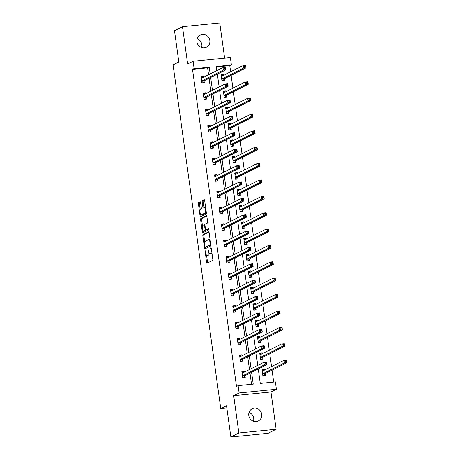 <?xml version="1.0" encoding="UTF-8"?>
<svg xmlns="http://www.w3.org/2000/svg" width="460" height="460" viewBox="0 0 460 460"><rect width="100%" height="100%" fill="white"/><g stroke="black" fill="none" stroke-linecap="round" stroke-linejoin="round"><path stroke-width="0.69" d="M205.125 250.608L206.523 262.39A1.046 0.328 -95.7 0 0 206.942 263.275A1.046 0.328 -95.7 0 0 206.983 263.264L212.629 260.423A1.046 0.328 -95.7 0 0 212.802 259.233L211.284 248.285L210.962 247.675L211.042 249.924A3.352 1.058 -95.7 0 1 210.496 253.724L210.024 253.96A3.352 1.058 -95.7 0 1 209.898 254A3.352 1.058 -95.7 0 1 208.558 251.171L208.046 249.142L208.121 251.39A3.352 1.058 -95.7 0 1 207.575 255.191L207.103 255.432A3.352 1.058 -95.7 0 1 206.977 255.467A3.352 1.058 -95.7 0 1 205.643 252.638L205.125 250.608M197.173 38.767A6.825 6.428 -116.7 0 1 201.825 44.511A6.825 6.428 -116.7 0 1 201.578 47.524M196.932 41.779A6.825 6.428 63.3 0 0 206.442 47.236A6.825 6.428 63.3 0 0 209.823 40.491A6.825 6.428 63.3 0 0 200.307 35.035A6.825 6.428 63.3 0 0 196.932 41.779M249.032 412.476A6.825 6.428 -116.7 0 1 253.684 418.22A6.825 6.428 -116.7 0 1 253.437 421.233M248.785 415.489A6.825 6.428 63.3 0 0 258.301 420.946A6.825 6.428 63.3 0 0 261.677 414.201A6.825 6.428 63.3 0 0 252.166 408.744A6.825 6.428 63.3 0 0 248.785 415.489M200.606 202.699A1.046 0.328 -95.7 0 0 200.192 201.814A1.046 0.328 -95.7 0 0 200.152 201.825L198.565 202.624A1.046 0.328 -95.7 0 0 198.392 203.809L200.083 215.97A1.046 0.328 -95.7 0 0 200.502 216.855A1.046 0.328 -95.7 0 0 200.537 216.844L206.189 214.003A1.046 0.328 -95.7 0 0 206.362 212.813L204.677 200.652A1.046 0.328 -95.7 0 0 204.257 199.772A1.046 0.328 -95.7 0 0 204.217 199.784L202.302 200.744A1.046 0.328 -95.7 0 0 202.13 201.934L202.854 207.138A1.046 0.328 -95.7 0 0 203.274 208.023A1.046 0.328 -95.7 0 0 203.308 208.012L204.257 207.529A2.8 0.885 -95.7 0 1 204.367 207.5A2.8 0.885 -95.7 0 1 205.505 210.03A2.8 0.885 -95.7 0 1 205.028 213.043L201.302 214.912A2.8 0.885 -95.7 0 1 201.198 214.946A2.8 0.885 -95.7 0 1 200.06 212.416A2.8 0.885 -95.7 0 1 200.537 209.403L201.158 209.093A1.046 0.328 -95.7 0 0 201.33 207.903L200.606 202.699M208.575 74.779L207.621 67.902L192.516 69.414L194.114 68.609L193.096 61.261L230.362 57.534L231.38 64.883L216.275 66.389L216.855 70.616M230.862 437L238.855 432.981L276.121 429.255L268.128 433.274L230.862 437L226.521 405.72L220.76 408.612L173.069 64.923L178.831 62.031L174.489 30.745L182.488 26.726L187.657 63.992L193.096 61.261M276.121 429.255L270.952 391.989L233.686 395.715L238.855 432.981M233.686 395.715L239.125 392.978L238.102 385.635L253.213 384.123L251.574 372.318M192.516 69.414L236.503 386.434L238.102 385.635M203.015 234.669A1.046 0.328 -95.7 0 0 202.843 235.859L204.527 248.015A1.046 0.328 -95.7 0 0 204.947 248.9A1.046 0.328 -95.7 0 0 204.987 248.889L210.64 246.048A1.046 0.328 -95.7 0 0 210.806 244.858L209.122 232.702A1.046 0.328 -95.7 0 0 208.702 231.817A1.046 0.328 -95.7 0 0 208.662 231.828L203.015 234.669L204.021 234.565A1.046 0.328 -95.7 0 0 203.849 235.756L204.717 242.029M202.308 231.995L200.617 219.834A1.046 0.328 -95.7 0 1 200.79 218.644L206.442 215.803A1.046 0.328 -95.7 0 1 206.477 215.792A1.046 0.328 -95.7 0 1 206.896 216.677L207.621 221.881A1.046 0.328 -95.7 0 1 207.448 223.071L205.154 224.221A1.046 0.328 -95.7 0 0 204.987 225.411L205.465 228.861A1.046 0.328 -95.7 0 0 205.884 229.747A1.046 0.328 -95.7 0 0 205.919 229.736L208.334 228.528L208.506 229.977L202.762 232.863A1.046 0.328 -95.7 0 1 202.722 232.875A1.046 0.328 -95.7 0 1 202.308 231.995L203.314 231.892L203.17 230.862M224.624 58.104L219.753 23L182.488 26.726M220.76 408.612L226.837 408.003M251.522 384.29L249.975 373.117M249.481 369.547L247.704 356.741M247.204 353.171L245.427 340.365M244.933 336.795L243.156 323.99M242.661 320.419L240.885 307.613M240.39 304.043L238.613 291.237M238.119 287.667L236.342 274.861M235.842 271.291L234.071 258.486M233.571 254.915L231.794 242.109M231.299 238.539L229.523 225.733M229.028 222.163L227.251 209.357M226.757 205.787L224.98 192.981M224.486 189.411L222.709 176.605M222.209 173.035L220.432 160.23M219.937 156.659L218.161 143.853M217.666 140.283L215.889 127.477M215.395 123.907L213.618 111.101M213.124 107.531L211.347 94.725M210.847 91.155L209.07 78.349M244.467 372.065L244.346 371.18L241.828 371.427L242.702 377.729L245.22 377.476L244.984 375.774M242.196 355.689L242.069 354.804L239.556 355.051L240.43 361.353L242.943 361.1L242.707 359.398M239.924 339.313L239.798 338.428L237.279 338.675L238.153 344.977L240.672 344.724L240.436 343.022M237.647 322.937L237.527 322.052L235.008 322.299L235.882 328.601L238.401 328.348L238.165 326.646M235.376 306.561L235.255 305.676L232.737 305.923L233.611 312.225L236.13 311.972L235.894 310.27M233.105 290.185L232.984 289.3L230.466 289.547L231.34 295.849L233.858 295.596L233.623 293.894M230.834 273.809L230.707 272.924L228.194 273.171L229.068 279.473L231.581 279.22L231.345 277.518M228.562 257.433L228.436 256.548L225.917 256.795L226.791 263.097L229.31 262.844L229.074 261.142M226.291 241.057L226.165 240.172L223.646 240.419L224.52 246.721L227.039 246.468L226.803 244.766M224.014 224.681L223.893 223.796L221.375 224.043L222.249 230.345L224.767 230.092L224.532 228.39M221.743 208.305L221.622 207.414L219.104 207.667L219.978 213.969L222.496 213.716L222.261 212.014M219.472 191.929L219.345 191.038L216.833 191.291L217.706 197.593L220.219 197.34L219.983 195.638M217.2 175.553L217.074 174.662L214.555 174.915L215.429 181.217L217.948 180.964L217.712 179.262M214.929 159.177L214.803 158.286L212.284 158.539L213.158 164.841L215.677 164.588L215.441 162.886M212.652 142.801L212.531 141.91L210.013 142.163L210.887 148.465L213.405 148.212L213.17 146.51M210.381 126.425L210.26 125.534L207.742 125.787L208.616 132.089L211.134 131.836L210.898 130.134M208.11 110.049L207.989 109.158L205.47 109.411L206.344 115.713L208.863 115.46L208.627 113.758M205.838 93.673L205.712 92.782L203.193 93.035L204.067 99.337L206.586 99.084L206.35 97.382M203.567 77.297L203.441 76.406L200.922 76.659L201.796 82.961L204.315 82.708L204.079 81.006M273.683 382.076L272.027 370.145M271.532 366.574L269.755 353.769M269.261 350.198L267.484 337.393M266.99 333.822L265.213 321.017M264.713 317.446L262.936 304.641M262.441 301.07L260.665 288.265M260.17 284.694L258.393 271.889M257.899 268.318L256.122 255.513M255.628 251.942L253.851 239.137M253.351 235.566L251.574 222.761M251.079 219.19L249.303 206.385M248.808 202.814L247.031 190.009M246.537 186.438L244.76 173.633M244.266 170.062L242.489 157.257M241.989 153.686L240.212 140.881M239.717 137.31L237.941 124.505M237.446 120.934L235.669 108.129M235.175 104.558L233.398 91.753M232.904 88.182L231.127 75.377M230.627 71.806L229.781 65.682L216.361 67.028M264.609 370.053L264.488 369.161L261.97 369.414L262.844 375.711L265.362 375.463L265.127 373.761M262.338 353.677L262.217 352.785L259.699 353.038L260.573 359.335L263.091 359.087L262.855 357.385M260.067 337.301L259.946 336.409L257.427 336.662L258.301 342.959L260.82 342.711L260.584 341.009M257.795 320.925L257.669 320.034L255.15 320.286L256.024 326.583L258.543 326.335L258.307 324.634M255.524 304.549L255.398 303.657L252.879 303.91L253.753 310.207L256.272 309.954L256.036 308.257M253.247 288.173L253.126 287.281L250.608 287.534L251.482 293.831L254 293.578L253.765 291.881M250.976 271.797L250.855 270.905L248.337 271.158L249.211 277.455L251.729 277.202L251.493 275.505M248.705 255.421L248.584 254.529L246.065 254.782L246.939 261.079L249.458 260.826L249.222 259.13M246.433 239.045L246.307 238.153L243.788 238.406L244.662 244.703L247.181 244.45L246.945 242.753M244.162 222.669L244.036 221.777L241.517 222.03L242.391 228.327L244.91 228.074L244.674 226.377M241.885 206.293L241.764 205.401L239.246 205.654L240.12 211.951L242.638 211.698L242.403 210.001M239.614 189.917L239.493 189.025L236.975 189.278L237.849 195.575L240.367 195.322L240.131 193.625M237.343 173.541L237.222 172.649L234.703 172.902L235.577 179.199L238.096 178.946L237.86 177.249M235.071 157.165L234.945 156.273L232.427 156.526L233.3 162.823L235.819 162.57L235.583 160.873M232.8 140.789L232.674 139.898L230.155 140.15L231.029 146.447L233.548 146.194L233.312 144.498M230.523 124.413L230.402 123.521L227.884 123.774L228.758 130.071L231.276 129.818L231.041 128.121M228.252 108.037L228.131 107.145L225.613 107.398L226.487 113.695L229.005 113.442L228.769 111.745M225.981 91.661L225.86 90.77L223.341 91.022L224.215 97.319L226.734 97.066L226.498 95.37M223.709 75.285L223.583 74.393L221.07 74.646L221.944 80.943L224.457 80.69L224.221 78.993M229.781 65.682L231.38 64.883M258.255 368.954L260.262 383.416L275.373 381.903L276.391 389.252L239.125 392.978M270.952 391.989L276.391 389.252M210.174 73.974L209.219 67.097L194.114 68.609M251.079 368.742L249.303 355.942M248.808 352.366L247.031 339.566M246.531 335.99L244.755 323.19M244.26 319.614L242.483 306.808M241.989 303.238L240.212 290.433M239.717 286.862L237.941 274.056M237.446 270.486L235.669 257.68M235.169 254.11L233.392 241.304M232.898 237.734L231.121 224.928M230.627 221.358L228.85 208.552M228.355 204.982L226.579 192.177M226.084 188.606L224.308 175.8M223.807 172.23L222.03 159.424M221.536 155.854L219.759 143.048M219.265 139.478L217.488 126.672M216.993 123.102L215.217 110.296M214.722 106.726L212.945 93.92M212.451 90.35L210.674 77.544M217.356 74.186L219.132 86.992M219.627 90.562L221.404 103.368M221.898 106.938L223.675 119.744M224.169 123.314L225.946 136.12M226.441 139.69L228.217 152.496M228.718 156.066L230.494 168.872M230.989 172.442L232.766 185.248M233.26 188.818L235.037 201.624M235.531 205.195L237.308 218M237.803 221.57L239.579 234.376M240.08 237.946L241.856 250.752M242.351 254.322L244.128 267.128M244.622 270.698L246.399 283.504M246.893 287.075L248.67 299.88M249.165 303.45L250.941 316.256M251.442 319.827L253.218 332.632M253.713 336.202L255.49 349.008M255.984 352.578L257.761 365.384M207.621 67.902L209.219 67.097M264.488 369.161L262.275 370.271M244.346 371.18L242.132 372.289M242.069 354.804L239.861 355.913M262.217 352.785L260.003 353.895M239.798 338.428L237.59 339.537M259.946 336.409L257.732 337.519M237.527 322.052L235.319 323.161M257.669 320.034L255.461 321.143M235.255 305.676L233.042 306.785M255.398 303.657L253.19 304.767M232.984 289.3L230.77 290.409M253.126 287.281L250.913 288.391M230.707 272.924L228.499 274.033M250.855 270.905L248.641 272.015M228.436 256.548L226.228 257.657M248.584 254.529L246.37 255.639M226.165 240.172L223.957 241.281M246.307 238.153L244.099 239.263M223.893 223.796L221.68 224.905M244.036 221.777L241.828 222.887M221.622 207.414L219.408 208.529M241.764 205.401L239.551 206.511M219.345 191.038L217.137 192.153M239.493 189.025L237.279 190.135M217.074 174.662L214.866 175.777M237.222 172.649L235.008 173.759M214.803 158.286L212.595 159.401M234.945 156.273L232.737 157.383M212.531 141.91L210.318 143.025M232.674 139.898L230.466 141.007M210.26 125.534L208.046 126.649M230.402 123.521L228.194 124.631M207.989 109.158L205.775 110.273M228.131 107.145L225.917 108.255M205.712 92.782L203.504 93.897M225.86 90.77L223.646 91.879M203.441 76.406L201.233 77.521M223.583 74.393L221.375 75.503M206.977 255.467L207.983 255.363A3.352 1.058 -95.7 0 0 208.11 255.329L207.103 255.432M209.202 253.391A3.352 1.058 -95.7 0 1 208.581 255.093L208.11 255.329M209.898 254L210.904 253.897A3.352 1.058 -95.7 0 0 211.031 253.862L210.024 253.96M211.933 252.96A3.352 1.058 -95.7 0 1 211.502 253.627L211.031 253.862M206.557 255.26L207.529 262.286A1.046 0.328 -95.7 0 0 207.69 262.901M208.961 232.081L204.021 234.565M205.442 247.244L205.534 247.917A1.046 0.328 -95.7 0 0 205.695 248.532M204.809 246.663L205.131 247.273L210.093 244.777L210.001 242.454A3.352 1.058 -95.7 0 0 208.667 239.625A3.352 1.058 -95.7 0 0 208.541 239.66L205.148 241.362A3.352 1.058 -95.7 0 0 204.602 245.168L204.809 246.663M206.08 247.175L205.131 247.273M210.806 244.823L206.137 247.169M210.099 239.729A3.352 1.058 -95.7 0 0 209.674 239.522L208.667 239.625M202.469 225.825L201.624 219.73L200.617 219.834M206.736 216.062L201.796 218.546A1.046 0.328 -95.7 0 0 201.624 219.73M206.85 229.643A1.046 0.328 -95.7 0 0 206.891 229.643A1.046 0.328 -95.7 0 0 206.931 229.632L208.552 228.815M202.779 225.417A2.8 0.885 -95.7 0 0 202.302 228.43A2.8 0.885 -95.7 0 0 203.441 230.96A2.8 0.885 -95.7 0 0 203.544 230.931L204.855 230.27A1.046 0.328 -95.7 0 0 205.028 229.08L204.545 225.63A1.046 0.328 -95.7 0 0 204.131 224.744A1.046 0.328 -95.7 0 0 204.09 224.756L202.779 225.417M204.338 230.851A2.8 0.885 -95.7 0 0 204.447 230.857A2.8 0.885 -95.7 0 0 204.55 230.828L203.544 230.931M206.045 229.73A1.046 0.328 -95.7 0 1 205.861 230.172L204.55 230.828M203.314 231.892A1.046 0.328 -95.7 0 0 203.475 232.507M202.101 214.837A2.8 0.885 -95.7 0 0 202.21 214.843A2.8 0.885 -95.7 0 0 202.314 214.814L201.302 214.912M206.327 212.566A2.8 0.885 -95.7 0 1 206.034 212.945L202.314 214.814M205.62 207.483A2.8 0.885 -95.7 0 0 205.373 207.402L204.367 207.5M204.516 200.037L203.308 200.646A1.046 0.328 -95.7 0 0 203.136 201.831L203.861 207.034A1.046 0.328 -95.7 0 0 204.021 207.65M200.951 214.866L201.089 215.867A1.046 0.328 -95.7 0 0 201.25 216.487M200.445 202.084L199.571 202.521A1.046 0.328 -95.7 0 0 199.404 203.711L200.244 209.777M263.965 375.601L265.167 373.675A1.069 0.339 84.3 0 1 265.276 373.543L286.931 362.652L284.412 362.905L284.044 360.284L262.39 371.168A1.069 0.339 84.3 0 1 262.349 371.18A1.069 0.339 84.3 0 1 262.263 371.151L262.206 371.111M262.821 375.538L264.402 375.383M262.091 370.294L264 370.357M285.327 360.784L284.044 360.284L286.563 360.03L286.931 362.652L286.333 360.686L285.327 360.784L285.47 361.836L286.482 361.732M262.608 374.014L262.648 373.928A1.069 0.339 84.3 0 1 262.758 373.79L284.412 362.905L285.47 361.836M286.563 360.03L286.333 360.686M243.852 372.376L241.948 372.307M243.823 377.614L242.679 377.556M265.328 363.848L266.334 363.751L266.19 362.698L265.184 362.802L265.328 363.848L264.264 364.924L263.902 362.296L266.42 362.043L266.783 364.671L264.264 364.924L242.61 375.808A1.069 0.339 -95.7 0 0 242.5 375.941L242.466 376.027M242.064 373.129L242.115 373.169A1.069 0.339 -95.7 0 0 242.207 373.192A1.069 0.339 -95.7 0 0 242.247 373.181L263.902 362.296L265.184 362.802M266.334 363.751L266.783 364.671L245.128 375.555A1.069 0.339 -95.7 0 0 245.019 375.693L244.254 377.395M266.19 362.698L266.42 362.043M261.694 359.225L262.89 357.299A1.069 0.339 84.3 0 1 262.999 357.167L284.654 346.276L282.135 346.529L281.773 343.907L260.118 354.792A1.069 0.339 84.3 0 1 260.078 354.804A1.069 0.339 84.3 0 1 259.986 354.775L259.934 354.735M260.55 359.162L262.125 359.007M259.82 353.918L261.728 353.981M283.055 344.408L281.773 343.907L284.291 343.654L284.654 346.276L284.061 344.31L283.055 344.408L283.199 345.46L284.205 345.356M260.337 357.638L260.371 357.552A1.069 0.339 84.3 0 1 260.481 357.414L282.135 346.529L283.199 345.46M284.291 343.654L284.061 344.31M259.423 342.849L260.619 340.923A1.069 0.339 84.3 0 1 260.728 340.785L282.382 329.9L279.864 330.153L279.502 327.531L257.847 338.416A1.069 0.339 84.3 0 1 257.807 338.428A1.069 0.339 84.3 0 1 257.715 338.399L257.663 338.359M258.273 342.786L259.854 342.631M257.548 337.542L259.452 337.605M280.784 328.032L279.502 327.531L282.02 327.278L282.382 329.9L281.79 327.934L280.784 328.032L280.928 329.084L281.934 328.98M258.066 341.262L258.1 341.176A1.069 0.339 84.3 0 1 258.209 341.038L279.864 330.153L280.928 329.084M282.02 327.278L281.79 327.934M241.58 356L239.677 355.931M241.552 361.238L240.402 361.18M263.057 347.472L264.063 347.375L263.919 346.322L262.913 346.426L263.057 347.472L261.993 348.548L261.631 345.92L264.149 345.667L264.511 348.295L261.993 348.548L240.338 359.433A1.069 0.339 -95.7 0 0 240.229 359.565L240.195 359.651M239.792 356.753L239.844 356.793A1.069 0.339 -95.7 0 0 239.936 356.816A1.069 0.339 -95.7 0 0 239.976 356.805L261.631 345.92L262.913 346.426M264.063 347.375L264.511 348.295L242.857 359.179A1.069 0.339 -95.7 0 0 242.748 359.317L241.983 361.019M263.919 346.322L264.149 345.667M239.309 339.624L237.406 339.555M239.28 344.862L238.13 344.804M260.786 331.096L261.792 330.999L261.648 329.947L260.636 330.05L260.786 331.096L259.722 332.172L259.359 329.544L261.878 329.291L262.24 331.919L259.722 332.172L238.067 343.056A1.069 0.339 -95.7 0 0 237.958 343.189L237.918 343.275M237.515 340.377L237.573 340.417A1.069 0.339 -95.7 0 0 237.665 340.44A1.069 0.339 -95.7 0 0 237.705 340.429L259.359 329.544L260.636 330.05M261.792 330.999L262.24 331.919L240.586 342.803A1.069 0.339 -95.7 0 0 240.476 342.941L239.712 344.643M261.648 329.947L261.878 329.291M257.151 326.473L258.347 324.547A1.069 0.339 84.3 0 1 258.457 324.409L280.111 313.524L277.593 313.777L277.23 311.155L255.576 322.04A1.069 0.339 84.3 0 1 255.536 322.052A1.069 0.339 84.3 0 1 255.444 322.023L255.386 321.983M256.002 326.41L257.583 326.255M255.277 321.166L257.18 321.229M278.507 311.656L277.23 311.155L279.749 310.902L280.111 313.524L279.519 311.558L278.507 311.656L278.656 312.708L279.663 312.604M255.789 324.886L255.829 324.8A1.069 0.339 84.3 0 1 255.938 324.662L277.593 313.777L278.656 312.708M279.749 310.902L279.519 311.558M254.88 310.097L256.076 308.171A1.069 0.339 84.3 0 1 256.185 308.033L277.84 297.148L275.321 297.401L274.959 294.779L253.299 305.664A1.069 0.339 84.3 0 1 253.264 305.676A1.069 0.339 84.3 0 1 253.172 305.647L253.115 305.607M253.73 310.034L255.311 309.879M253 304.79L254.909 304.853M276.236 295.28L274.959 294.779L277.472 294.526L277.84 297.148L277.242 295.182L276.236 295.28L276.385 296.332L277.392 296.228M253.517 308.51L253.558 308.424A1.069 0.339 84.3 0 1 253.667 308.286L275.321 297.401L276.385 296.332M277.472 294.526L277.242 295.182M252.603 293.721L253.805 291.795A1.069 0.339 84.3 0 1 253.914 291.657L275.569 280.772L273.05 281.025L272.682 278.404L251.028 289.288A1.069 0.339 84.3 0 1 250.987 289.3A1.069 0.339 84.3 0 1 250.901 289.271L250.844 289.231M251.459 293.658L253.04 293.503M250.729 288.414L252.638 288.477M273.964 278.904L272.682 278.404L275.201 278.15L275.569 280.772L274.971 278.806L273.964 278.904L274.108 279.956L275.12 279.852M251.246 292.135L251.286 292.048A1.069 0.339 84.3 0 1 251.396 291.91L273.05 281.025L274.108 279.956M275.201 278.15L274.971 278.806M237.038 323.248L235.129 323.179M237.009 328.486L235.859 328.428M258.508 314.721L259.52 314.623L259.371 313.57L258.365 313.674L258.508 314.721L257.45 315.796L257.082 313.168L259.601 312.915L259.969 315.543L257.45 315.796L235.796 326.68A1.069 0.339 -95.7 0 0 235.687 326.813L235.646 326.899M235.244 324.001L235.302 324.041A1.069 0.339 -95.7 0 0 235.393 324.064A1.069 0.339 -95.7 0 0 235.428 324.053L257.082 313.168L258.365 313.674M259.52 314.623L259.969 315.543L238.314 326.428A1.069 0.339 -95.7 0 0 238.205 326.565L237.44 328.267M259.371 313.57L259.601 312.915M234.767 306.872L232.858 306.803M234.732 312.11L233.588 312.053M256.237 298.344L257.243 298.247L257.1 297.195L256.094 297.298L256.237 298.344L255.179 299.42L254.811 296.792L257.33 296.539L257.698 299.167L255.179 299.42L233.525 310.304A1.069 0.339 -95.7 0 0 233.415 310.437L233.375 310.523M232.973 307.625L233.03 307.665A1.069 0.339 -95.7 0 0 233.117 307.688A1.069 0.339 -95.7 0 0 233.157 307.677L254.811 296.792L256.094 297.298M257.243 298.247L257.698 299.167L236.037 310.051A1.069 0.339 -95.7 0 0 235.928 310.19L235.169 311.891M257.1 297.195L257.33 296.539M232.49 290.496L230.586 290.427M232.461 295.734L231.317 295.676M253.966 281.968L254.972 281.871L254.828 280.818L253.822 280.922L253.966 281.968L252.902 283.044L252.54 280.416L255.058 280.163L255.421 282.791L252.902 283.044L231.248 293.928A1.069 0.339 -95.7 0 0 231.138 294.061L231.104 294.147M230.702 291.249L230.753 291.289A1.069 0.339 -95.7 0 0 230.845 291.312A1.069 0.339 -95.7 0 0 230.886 291.301L252.54 280.416L253.822 280.922M254.972 281.871L255.421 282.791L233.766 293.675A1.069 0.339 -95.7 0 0 233.657 293.813L232.892 295.516M254.828 280.818L255.058 280.163M230.218 274.12L228.315 274.051M230.19 279.358L229.04 279.3M251.695 265.592L252.701 265.495L252.557 264.442L251.551 264.546L251.695 265.592L250.631 266.668L250.269 264.04L252.787 263.787L253.149 266.415L250.631 266.668L228.976 277.552A1.069 0.339 -95.7 0 0 228.867 277.685L228.833 277.771M228.43 274.873L228.482 274.913A1.069 0.339 -95.7 0 0 228.574 274.936A1.069 0.339 -95.7 0 0 228.614 274.925L250.269 264.04L251.551 264.546M252.701 265.495L253.149 266.415L231.495 277.299A1.069 0.339 -95.7 0 0 231.386 277.438L230.621 279.139M252.557 264.442L252.787 263.787M227.947 257.744L226.044 257.675M227.918 262.982L226.768 262.924M249.423 249.216L250.43 249.119L250.286 248.066L249.274 248.17L249.423 249.216L248.36 250.292L247.997 247.664L250.516 247.411L250.878 250.039L248.36 250.292L226.705 261.176A1.069 0.339 -95.7 0 0 226.596 261.309L226.556 261.395M226.153 258.497L226.211 258.537A1.069 0.339 -95.7 0 0 226.303 258.56A1.069 0.339 -95.7 0 0 226.343 258.549L247.997 247.664L249.274 248.17M250.43 249.119L250.878 250.039L229.224 260.923A1.069 0.339 -95.7 0 0 229.114 261.061L228.35 262.763M250.286 248.066L250.516 247.411M225.676 241.368L223.767 241.299M225.647 246.606L224.497 246.548M247.152 232.84L248.158 232.743L248.009 231.69L247.003 231.794L247.152 232.84L246.088 233.916L245.72 231.288L248.239 231.035L248.607 233.663L246.088 233.916L224.434 244.8A1.069 0.339 -95.7 0 0 224.325 244.933L224.284 245.019M223.882 242.121L223.939 242.161A1.069 0.339 -95.7 0 0 224.031 242.184A1.069 0.339 -95.7 0 0 224.066 242.173L245.72 231.288L247.003 231.794M248.158 232.743L248.607 233.663L226.952 244.547A1.069 0.339 -95.7 0 0 226.843 244.685L226.078 246.387M248.009 231.69L248.239 231.035M223.405 224.992L221.496 224.923M223.37 230.23L222.226 230.172M244.875 216.464L245.881 216.367L245.738 215.314L244.731 215.418L244.875 216.464L243.817 217.534L243.449 214.912L245.968 214.659L246.336 217.287L243.817 217.534L222.163 228.424A1.069 0.339 -95.7 0 0 222.053 228.557L222.013 228.643M221.611 225.745L221.668 225.779A1.069 0.339 -95.7 0 0 221.755 225.808A1.069 0.339 -95.7 0 0 221.795 225.797L243.449 214.912L244.731 215.418M245.881 216.367L246.336 217.287L224.675 228.171A1.069 0.339 -95.7 0 0 224.572 228.304L223.807 230.011M245.738 215.314L245.968 214.659M221.128 208.616L219.224 208.547M221.099 213.854L219.955 213.796M242.604 200.088L243.61 199.991L243.466 198.939L242.46 199.036L242.604 200.088L241.54 201.158L241.178 198.536L243.696 198.283L244.059 200.911L241.54 201.158L219.886 212.048A1.069 0.339 -95.7 0 0 219.776 212.181L219.742 212.267M219.339 209.369L219.391 209.403A1.069 0.339 -95.7 0 0 219.483 209.432A1.069 0.339 -95.7 0 0 219.523 209.421L241.178 198.536L242.46 199.036M243.61 199.991L244.059 200.911L222.404 211.795A1.069 0.339 -95.7 0 0 222.295 211.928L221.53 213.636M243.466 198.939L243.696 198.283M218.856 192.24L216.953 192.171M218.828 197.478L217.678 197.42M240.333 183.712L241.339 183.615L241.195 182.562L240.189 182.66L240.333 183.712L239.269 184.782L238.907 182.16L241.425 181.907L241.787 184.535L239.269 184.782L217.614 195.672A1.069 0.339 -95.7 0 0 217.505 195.805L217.471 195.891M217.068 192.993L217.12 193.027A1.069 0.339 -95.7 0 0 217.212 193.056A1.069 0.339 -95.7 0 0 217.252 193.045L238.907 182.16L240.189 182.66M241.339 183.615L241.787 184.535L220.133 195.419A1.069 0.339 -95.7 0 0 220.024 195.552L219.259 197.259M241.195 182.562L241.425 181.907M216.585 175.864L214.682 175.795M216.556 181.102L215.406 181.044M238.061 167.336L239.068 167.239L238.924 166.186L237.912 166.284L238.061 167.336L236.998 168.406L236.636 165.784L239.154 165.531L239.516 168.159L236.998 168.406L215.343 179.296A1.069 0.339 -95.7 0 0 215.234 179.429L215.194 179.515M214.791 176.617L214.849 176.651A1.069 0.339 -95.7 0 0 214.941 176.68A1.069 0.339 -95.7 0 0 214.981 176.669L236.636 165.784L237.912 166.284M239.068 167.239L239.516 168.159L217.862 179.043A1.069 0.339 -95.7 0 0 217.752 179.176L216.988 180.883M238.924 166.186L239.154 165.531M214.314 159.488L212.405 159.419M214.285 164.726L213.135 164.668M235.79 150.96L236.796 150.863L236.647 149.81L235.641 149.908L235.79 150.96L234.726 152.03L234.364 149.408L236.877 149.155L237.245 151.783L234.726 152.03L213.072 162.92A1.069 0.339 -95.7 0 0 212.963 163.053L212.922 163.139M212.52 160.241L212.577 160.275A1.069 0.339 -95.7 0 0 212.669 160.304A1.069 0.339 -95.7 0 0 212.704 160.293L234.364 149.408L235.641 149.908M236.796 150.863L237.245 151.783L215.59 162.667A1.069 0.339 -95.7 0 0 215.481 162.8L214.716 164.507M236.647 149.81L236.877 149.155M212.043 143.112L210.134 143.043M212.008 148.35L210.864 148.292M233.513 134.584L234.525 134.481L234.376 133.434L233.369 133.532L233.513 134.584L232.455 135.654L232.087 133.032L234.606 132.779L234.974 135.407L232.455 135.654L210.801 146.544A1.069 0.339 -95.7 0 0 210.691 146.677L210.651 146.763M210.249 143.865L210.306 143.899A1.069 0.339 -95.7 0 0 210.392 143.928A1.069 0.339 -95.7 0 0 210.433 143.917L232.087 133.032L233.369 133.532M234.525 134.481L234.974 135.407L213.314 146.291A1.069 0.339 -95.7 0 0 213.21 146.424L212.445 148.131M234.376 133.434L234.606 132.779M209.771 126.736L207.862 126.667M209.737 131.974L208.593 131.916M231.242 118.209L232.248 118.105L232.105 117.058L231.098 117.156L231.242 118.209L230.178 119.278L229.816 116.656L232.334 116.403L232.697 119.031L230.178 119.278L208.524 130.168A1.069 0.339 -95.7 0 0 208.414 130.301L208.38 130.387M207.977 127.489L208.029 127.523A1.069 0.339 -95.7 0 0 208.121 127.552A1.069 0.339 -95.7 0 0 208.161 127.541L229.816 116.656L231.098 117.156M232.248 118.105L232.697 119.031L211.042 129.915A1.069 0.339 -95.7 0 0 210.933 130.048L210.168 131.755M232.105 117.058L232.334 116.403M207.494 110.36L205.591 110.291M207.466 115.598L206.316 115.54M228.971 101.832L229.977 101.729L229.833 100.682L228.827 100.78L228.971 101.832L227.907 102.902L227.545 100.28L230.063 100.027L230.425 102.655L227.907 102.902L206.252 113.792A1.069 0.339 -95.7 0 0 206.143 113.925L206.109 114.011M205.706 111.113L205.758 111.147A1.069 0.339 -95.7 0 0 205.85 111.176A1.069 0.339 -95.7 0 0 205.89 111.165L227.545 100.28L228.827 100.78M229.977 101.729L230.425 102.655L208.771 113.539A1.069 0.339 -95.7 0 0 208.662 113.672L207.897 115.379M229.833 100.682L230.063 100.027M250.332 277.345L251.528 275.419A1.069 0.339 84.3 0 1 251.637 275.281L273.292 264.397L270.779 264.649L270.411 262.027L248.756 272.912A1.069 0.339 84.3 0 1 248.716 272.924A1.069 0.339 84.3 0 1 248.624 272.895L248.572 272.855M249.188 277.282L250.763 277.127M248.457 272.038L250.367 272.101M271.693 262.528L270.411 262.027L272.93 261.774L273.292 264.397L272.7 262.43L271.693 262.528L271.837 263.58L272.843 263.476M248.975 275.758L249.009 275.672A1.069 0.339 84.3 0 1 249.119 275.534L270.779 264.649L271.837 263.58M272.93 261.774L272.7 262.43M248.061 260.969L249.257 259.043A1.069 0.339 84.3 0 1 249.366 258.905L271.02 248.02L268.502 248.273L268.14 245.651L246.485 256.536A1.069 0.339 84.3 0 1 246.445 256.548A1.069 0.339 84.3 0 1 246.353 256.519L246.301 256.479M246.911 260.906L248.492 260.751M246.186 255.662L248.089 255.725M269.422 246.152L268.14 245.651L270.658 245.398L271.02 248.02L270.428 246.054L269.422 246.152L269.566 247.204L270.572 247.1M246.704 259.382L246.738 259.296A1.069 0.339 84.3 0 1 246.847 259.158L268.502 248.273L269.566 247.204M270.658 245.398L270.428 246.054M245.789 244.593L246.986 242.667A1.069 0.339 84.3 0 1 247.095 242.529L268.749 231.644L266.231 231.897L265.868 229.275L244.214 240.16A1.069 0.339 84.3 0 1 244.174 240.172A1.069 0.339 84.3 0 1 244.082 240.143L244.024 240.103M244.639 244.53L246.221 244.375M243.915 239.286L245.818 239.349M267.145 229.776L265.868 229.275L268.387 229.022L268.749 231.644L268.157 229.678L267.145 229.776L267.294 230.828L268.301 230.724M244.427 243.006L244.467 242.92A1.069 0.339 84.3 0 1 244.576 242.782L266.231 231.897L267.294 230.828M268.387 229.022L268.157 229.678M243.518 228.217L244.714 226.291A1.069 0.339 84.3 0 1 244.823 226.153L266.478 215.268L263.959 215.521L263.597 212.899L241.943 223.784A1.069 0.339 84.3 0 1 241.902 223.796A1.069 0.339 84.3 0 1 241.81 223.767L241.753 223.727M242.368 228.154L243.949 227.999M241.638 222.91L243.547 222.973M264.874 213.4L263.597 212.899L266.116 212.646L266.478 215.268L265.88 213.302L264.874 213.4L265.023 214.452L266.029 214.348M242.155 226.63L242.196 226.544A1.069 0.339 84.3 0 1 242.305 226.406L263.959 215.521L265.023 214.452M266.116 212.646L265.88 213.302M241.241 211.841L242.443 209.915A1.069 0.339 84.3 0 1 242.552 209.777L264.207 198.892L261.688 199.145L261.32 196.523L239.666 207.408A1.069 0.339 84.3 0 1 239.625 207.42A1.069 0.339 84.3 0 1 239.539 207.391L239.482 207.351M240.097 211.778L241.678 211.623M239.367 206.534L241.276 206.597M262.602 197.024L261.32 196.523L263.839 196.27L264.207 198.892L263.609 196.926L262.602 197.024L262.746 198.076L263.758 197.972M239.884 210.255L239.924 210.168A1.069 0.339 84.3 0 1 240.034 210.03L261.688 199.145L262.746 198.076M263.839 196.27L263.609 196.926M238.97 195.465L240.166 193.539A1.069 0.339 84.3 0 1 240.275 193.401L261.93 182.517L259.417 182.769L259.049 180.147L237.394 191.032A1.069 0.339 84.3 0 1 237.354 191.044A1.069 0.339 84.3 0 1 237.268 191.015L237.21 190.975M237.826 195.402L239.401 195.247M237.095 190.158L239.005 190.221M260.331 180.648L259.049 180.147L261.567 179.894L261.93 182.517L261.337 180.55L260.331 180.648L260.475 181.7L261.481 181.596M237.613 193.879L237.653 193.792A1.069 0.339 84.3 0 1 237.757 193.654L259.417 182.769L260.475 181.7M261.567 179.894L261.337 180.55M236.699 179.089L237.895 177.163A1.069 0.339 84.3 0 1 238.004 177.025L259.658 166.14L257.14 166.393L256.778 163.771L235.123 174.656A1.069 0.339 84.3 0 1 235.083 174.668A1.069 0.339 84.3 0 1 234.991 174.639L234.939 174.599M235.554 179.026L237.13 178.871M234.824 173.782L236.727 173.845M258.06 164.272L256.778 163.771L259.296 163.518L259.658 166.14L259.066 164.174L258.06 164.272L258.204 165.324L259.21 165.22M235.342 177.502L235.376 177.416A1.069 0.339 84.3 0 1 235.486 177.278L257.14 166.393L258.204 165.324M259.296 163.518L259.066 164.174M234.427 162.714L235.623 160.787A1.069 0.339 84.3 0 1 235.733 160.649L257.387 149.764L254.869 150.017L254.506 147.395L232.852 158.28A1.069 0.339 84.3 0 1 232.812 158.292A1.069 0.339 84.3 0 1 232.72 158.263L232.662 158.223M233.277 162.65L234.859 162.495M232.553 157.406L234.456 157.469M255.789 147.896L254.506 147.395L257.025 147.142L257.387 149.764L256.795 147.792L255.789 147.896L255.933 148.948L256.939 148.844M233.065 161.126L233.105 161.04A1.069 0.339 84.3 0 1 233.214 160.902L254.869 150.017L255.933 148.948M257.025 147.142L256.795 147.792M232.156 146.337L233.352 144.411A1.069 0.339 84.3 0 1 233.461 144.273L255.116 133.388L252.597 133.641L252.235 131.019L230.581 141.904A1.069 0.339 84.3 0 1 230.54 141.916A1.069 0.339 84.3 0 1 230.448 141.887L230.391 141.847M231.006 146.274L232.587 146.119M230.276 141.03L232.185 141.093M253.512 131.52L252.235 131.019L254.754 130.766L255.116 133.388L254.518 131.416L253.512 131.52L253.661 132.572L254.667 132.468M230.793 144.75L230.834 144.664A1.069 0.339 84.3 0 1 230.943 144.526L252.597 133.641L253.661 132.572M254.754 130.766L254.518 131.416M229.879 129.962L231.081 128.035A1.069 0.339 84.3 0 1 231.19 127.897L252.845 117.012L250.326 117.265L249.958 114.643L228.304 125.528A1.069 0.339 84.3 0 1 228.263 125.54A1.069 0.339 84.3 0 1 228.177 125.511L228.12 125.471M228.735 129.898L230.316 129.743M228.005 124.648L229.914 124.717M251.24 115.144L249.958 114.643L252.477 114.39L252.845 117.012L252.247 115.04L251.24 115.144L251.384 116.196L252.396 116.093M228.522 128.374L228.562 128.288A1.069 0.339 84.3 0 1 228.672 128.15L250.326 117.265L251.384 116.196M252.477 114.39L252.247 115.04M227.608 113.585L228.804 111.659A1.069 0.339 84.3 0 1 228.913 111.521L250.568 100.636L248.055 100.889L247.687 98.267L226.032 109.152A1.069 0.339 84.3 0 1 225.992 109.164A1.069 0.339 84.3 0 1 225.906 109.135L225.848 109.095M226.464 113.522L228.039 113.367M225.733 108.272L227.642 108.341M248.969 98.768L247.687 98.267L250.205 98.014L250.568 100.636L249.975 98.664L248.969 98.768L249.113 99.82L250.119 99.716M226.251 111.998L226.291 111.912A1.069 0.339 84.3 0 1 226.395 111.774L248.055 100.889L249.113 99.82M250.205 98.014L249.975 98.664M225.337 97.209L226.533 95.283A1.069 0.339 84.3 0 1 226.642 95.145L248.296 84.26L245.778 84.513L245.416 81.891L223.761 92.776A1.069 0.339 84.3 0 1 223.721 92.788A1.069 0.339 84.3 0 1 223.629 92.759L223.577 92.719M224.192 97.146L225.768 96.991M223.462 91.896L225.365 91.965M246.698 82.392L245.416 81.891L247.934 81.638L248.296 84.26L247.704 82.288L246.698 82.392L246.842 83.444L247.848 83.34M223.98 95.623L224.014 95.536A1.069 0.339 84.3 0 1 224.123 95.398L245.778 84.513L246.842 83.444M247.934 81.638L247.704 82.288M205.223 93.984L203.32 93.915M205.195 99.222L204.044 99.165M226.699 85.456L227.706 85.353L227.562 84.306L226.55 84.404L226.699 85.456L225.636 86.526L225.273 83.904L227.792 83.651L228.154 86.279L225.636 86.526L203.981 97.416A1.069 0.339 -95.7 0 0 203.872 97.549L203.832 97.635M203.429 94.737L203.487 94.771A1.069 0.339 -95.7 0 0 203.579 94.8A1.069 0.339 -95.7 0 0 203.619 94.789L225.273 83.904L226.55 84.404M227.706 85.353L228.154 86.279L206.5 97.163A1.069 0.339 -95.7 0 0 206.39 97.296L205.626 99.004M227.562 84.306L227.792 83.651M223.065 80.834L224.261 78.907A1.069 0.339 84.3 0 1 224.371 78.769L246.025 67.885L243.507 68.137L243.144 65.515L221.49 76.4A1.069 0.339 84.3 0 1 221.45 76.412A1.069 0.339 84.3 0 1 221.358 76.383L221.306 76.343M221.915 80.77L223.497 80.615M221.191 75.52L223.094 75.59M244.427 66.016L243.144 65.515L245.663 65.262L246.025 67.885L245.433 65.912L244.427 66.016L244.57 67.068L245.577 66.964M221.703 79.246L221.743 79.16A1.069 0.339 84.3 0 1 221.852 79.022L243.507 68.137L244.57 67.068M245.663 65.262L245.433 65.912M202.952 77.608L201.043 77.539M202.923 82.846L201.773 82.788M224.428 69.081L225.434 68.977L225.285 67.93L224.279 68.028L224.428 69.081L223.364 70.15L223.002 67.528L225.515 67.275L225.883 69.903L223.364 70.15L201.71 81.04A1.069 0.339 -95.7 0 0 201.601 81.173L201.56 81.259M201.158 78.361L201.215 78.395A1.069 0.339 -95.7 0 0 201.308 78.424A1.069 0.339 -95.7 0 0 201.342 78.413L223.002 67.528L224.279 68.028M225.434 68.977L225.883 69.903L204.228 80.787A1.069 0.339 -95.7 0 0 204.119 80.92L203.355 82.627M225.285 67.93L225.515 67.275M205.47 251.396L205.005 251.442M211.307 248.457L210.847 248.503M208.386 249.929L207.926 249.975M208.581 255.093L207.575 255.191M208.587 251.344L208.121 251.39M211.502 253.627L210.496 253.724M211.502 249.878L211.042 249.924M207.529 262.286L206.523 262.39M205.534 247.917L204.527 248.015M203.849 235.756L202.843 235.859M210.789 244.708L210.093 244.777M210.674 243.898L210.214 243.944M210.467 242.408L210.001 242.454M201.796 218.546L200.79 218.644M206.931 229.632L205.919 229.736M205.861 230.172L204.855 230.27M205.493 229.034L205.028 229.08M205.011 225.584L204.545 225.63M204.97 224.67L204.171 224.75M206.034 212.945L205.028 213.043M203.861 207.034L202.854 207.138M203.136 201.831L202.13 201.934M203.308 200.646L202.302 200.744M201.089 215.867L200.083 215.97M199.404 203.711L198.392 203.809M199.571 202.521L198.565 202.624M265.167 373.675L262.648 373.928M265.276 373.543L262.758 373.79M242.61 375.808L245.128 375.555M242.5 375.941L245.019 375.693M262.89 357.299L260.371 357.552M262.999 357.167L260.481 357.414M260.619 340.923L258.1 341.176M260.728 340.785L258.209 341.038M240.338 359.433L242.857 359.179M240.229 359.565L242.748 359.317M238.067 343.056L240.586 342.803M237.958 343.189L240.476 342.941M258.347 324.547L255.829 324.8M258.457 324.409L255.938 324.662M256.076 308.171L253.558 308.424M256.185 308.033L253.667 308.286M253.805 291.795L251.286 292.048M253.914 291.657L251.396 291.91M235.796 326.68L238.314 326.428M235.687 326.813L238.205 326.565M233.525 310.304L236.037 310.051M233.415 310.437L235.928 310.19M231.248 293.928L233.766 293.675M231.138 294.061L233.657 293.813M228.976 277.552L231.495 277.299M228.867 277.685L231.386 277.438M226.705 261.176L229.224 260.923M226.596 261.309L229.114 261.061M224.434 244.8L226.952 244.547M224.325 244.933L226.843 244.685M222.163 228.424L224.675 228.171M222.053 228.557L224.572 228.304M219.886 212.048L222.404 211.795M219.776 212.181L222.295 211.928M217.614 195.672L220.133 195.419M217.505 195.805L220.024 195.552M215.343 179.296L217.862 179.043M215.234 179.429L217.752 179.176M213.072 162.92L215.59 162.667M212.963 163.053L215.481 162.8M210.801 146.544L213.314 146.291M210.691 146.677L213.21 146.424M208.524 130.168L211.042 129.915M208.414 130.301L210.933 130.048M206.252 113.792L208.771 113.539M206.143 113.925L208.662 113.672M251.528 275.419L249.009 275.672M251.637 275.281L249.119 275.534M249.257 259.043L246.738 259.296M249.366 258.905L246.847 259.158M246.986 242.667L244.467 242.92M247.095 242.529L244.576 242.782M244.714 226.291L242.196 226.544M244.823 226.153L242.305 226.406M242.443 209.915L239.924 210.168M242.552 209.777L240.034 210.03M240.166 193.539L237.653 193.792M240.275 193.401L237.757 193.654M237.895 177.163L235.376 177.416M238.004 177.025L235.486 177.278M235.623 160.787L233.105 161.04M235.733 160.649L233.214 160.902M233.352 144.411L230.834 144.664M233.461 144.273L230.943 144.526M231.081 128.035L228.562 128.288M231.19 127.897L228.672 128.15M228.804 111.659L226.291 111.912M228.913 111.521L226.395 111.774M226.533 95.283L224.014 95.536M226.642 95.145L224.123 95.398M203.981 97.416L206.5 97.163M203.872 97.549L206.39 97.296M224.261 78.907L221.743 79.16M224.371 78.769L221.852 79.022M201.71 81.04L204.228 80.787M201.601 81.173L204.119 80.92M206.109 247.181L205.102 247.279M206.891 229.643L205.884 229.747M204.447 230.857L203.441 230.96M204.97 224.664L204.131 224.744M202.21 214.843L201.198 214.946"/></g></svg>
